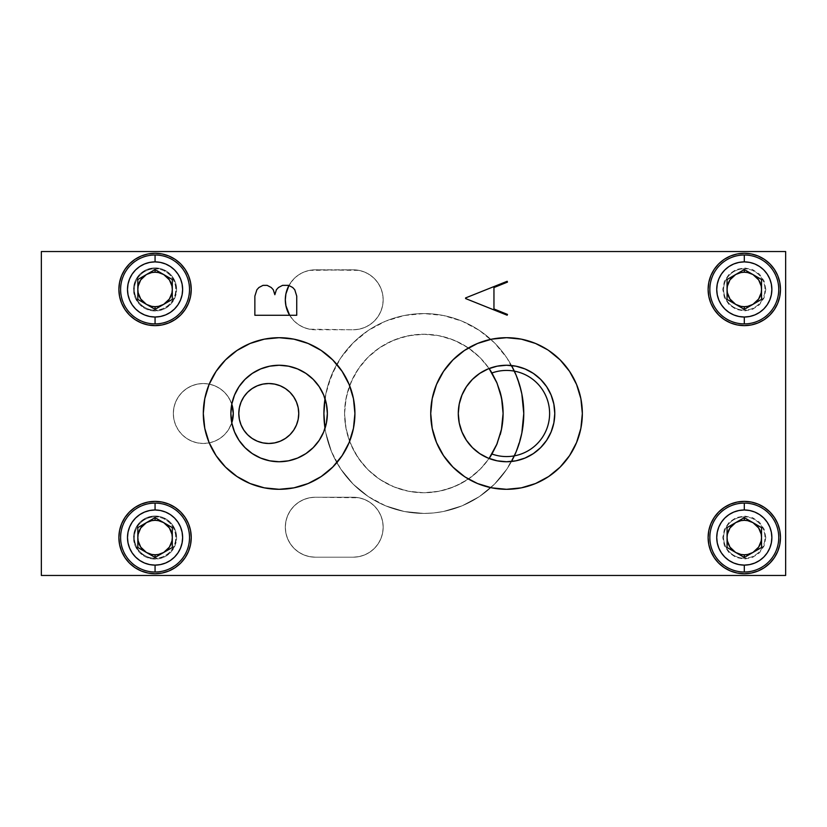 <?xml version="1.0" encoding="UTF-8"?>
<svg xmlns="http://www.w3.org/2000/svg" width="827" height="827" viewBox="0 0 827 827"><rect width="100%" height="100%" fill="white"/><g stroke="black" fill="none" stroke-linecap="round" stroke-linejoin="round"><path stroke-width="0.62" stroke-dasharray="4.13 3.1" d="M708.119 537.55A36.181 36.181 0 0 0 744.3 573.731A36.181 36.181 0 0 0 780.481 537.55A36.181 36.181 0 0 0 744.3 501.369A36.181 36.181 0 0 0 708.119 537.55M708.119 289.45A36.181 36.181 0 0 0 744.3 325.631A36.181 36.181 0 0 0 780.481 289.45A36.181 36.181 0 0 0 744.3 253.269A36.181 36.181 0 0 0 708.119 289.45M118.881 537.55A36.181 36.181 0 0 0 155.062 573.731A36.181 36.181 0 0 0 191.244 537.55A36.181 36.181 0 0 0 155.062 501.369A36.181 36.181 0 0 0 118.881 537.55M118.881 289.45A36.181 36.181 0 0 0 155.062 325.631A36.181 36.181 0 0 0 191.244 289.45A36.181 36.181 0 0 0 155.062 253.269A36.181 36.181 0 0 0 118.881 289.45M464.443 350.452L452.938 359.9L443.51 371.385L436.501 384.493L432.19 398.707L430.733 413.5A75.805 75.805 0 0 0 506.537 489.305A75.805 75.805 0 0 0 582.342 413.5L580.885 398.707L576.574 384.493L569.565 371.385M458.292 413.469L458.292 413.5A48.245 48.245 0 0 0 489.088 458.478A48.245 48.245 0 0 0 554.783 413.5A48.245 48.245 0 0 0 489.088 368.522A48.245 48.245 0 0 0 458.292 413.5L458.292 413.531M489.098 368.522L479.877 357.46L467.865 347.598L454.168 340.279L439.302 335.772L423.837 334.242L408.373 335.772L393.507 340.279L379.81 347.598L367.798 357.46L357.936 369.473L350.617 383.17L346.11 398.035L344.58 413.5L345.583 426.019L348.539 438.227L353.387 449.805L360.014 460.484L368.232 469.974L377.856 478.047L388.628 484.498L400.289 489.17L412.539 491.941L425.068 492.747L437.566 491.558L449.733 488.406L461.239 483.371L471.803 476.59L481.169 468.216L489.088 458.478A79.258 79.258 0 0 1 344.58 413.5A79.258 79.258 0 0 0 500.17 434.826M491.951 454.023A43.076 43.076 0 0 0 549.614 413.5A43.076 43.076 0 0 0 491.951 372.977M511.489 461.487A99.933 99.933 0 0 1 325.011 428.334L323.905 413.5A99.933 99.933 0 0 0 423.837 513.433A99.933 99.933 0 0 0 523.77 413.5L521.847 432.997L516.162 451.738L506.93 469.023L494.494 484.157L479.36 496.593L462.076 505.824L443.334 511.51L433.627 512.947L423.837 513.433L404.341 511.51L385.599 505.824L368.315 496.593L353.181 484.157L340.745 469.023L331.513 451.738L325.828 432.997L331.513 451.738L335.71 460.608L340.745 469.023L353.181 484.157L368.315 496.593L376.73 501.627L385.599 505.824L404.341 511.51L423.837 513.433L433.627 512.947L443.334 511.51L462.076 505.824L479.36 496.593L494.494 484.157L506.93 469.023L511.965 460.608M239.468 419.796L238.796 413.5A29.979 29.979 0 0 0 268.775 443.479A29.979 29.979 0 0 0 298.754 413.5A29.979 29.979 0 0 0 268.775 383.521A29.979 29.979 0 0 0 238.796 413.5L239.582 406.688M231.787 422.855A29.979 29.979 0 0 1 173.329 413.5A29.979 29.979 0 0 0 203.308 443.479A29.979 29.979 0 0 0 233.286 413.5A29.979 29.979 0 0 0 203.308 383.521A29.979 29.979 0 0 0 173.329 413.5L173.897 407.649L175.603 402.025L178.374 396.846L182.105 392.298L186.654 388.576L191.833 385.806L197.457 384.1L203.308 383.521L209.148 384.1L214.772 385.806L219.961 388.576L224.499 392.298L228.231 396.846L231.787 404.145A29.979 29.979 0 0 0 173.329 413.5L173.897 407.649L175.603 402.025L178.374 396.846L182.105 392.298L186.654 388.576L191.833 385.806L197.457 384.1L203.308 383.521L209.148 384.1L214.772 385.806L219.961 388.576L224.499 392.298L228.231 396.846L231.002 402.025L232.707 407.649L233.286 413.5L232.707 419.351L231.002 424.975L228.231 430.154L224.499 434.702L219.961 438.424L214.772 441.194L209.148 442.9L203.308 443.479L197.457 442.9L191.833 441.194L186.654 438.424L182.105 434.702L178.374 430.154L175.603 424.975L173.897 419.351L173.329 413.5L173.897 419.351L175.603 424.975L178.374 430.154L182.105 434.702L186.654 438.424L191.833 441.194L197.457 442.9L203.308 443.479L209.148 442.9L214.772 441.194L219.961 438.424L224.499 434.702L228.231 430.154L231.787 422.855M285.315 527.212A29.979 29.979 0 0 1 315.294 497.234A29.979 29.979 0 0 0 285.315 527.212L285.894 533.064L287.6 538.687L290.37 543.866L294.092 548.415L298.64 552.136L303.819 554.907L309.443 556.612L315.294 557.191L353.201 557.191L359.042 556.612L364.666 554.907L369.855 552.136L374.393 548.415L378.125 543.866L380.896 538.687L382.601 533.064L383.18 527.212L382.601 521.361L380.896 515.738L378.125 510.559L374.393 506.01L369.855 502.289L364.666 499.518L359.042 497.813L353.201 497.234L315.294 497.234L309.443 497.813L303.819 499.518L298.64 502.289L294.092 506.01L290.37 510.559L287.6 515.738L285.894 521.361L285.315 527.212A29.979 29.979 0 0 0 315.294 557.191A29.979 29.979 0 0 1 285.315 527.212L285.894 521.361L287.6 515.738L290.37 510.559L294.092 506.01L298.64 502.289L303.819 499.518L309.443 497.813L315.294 497.234L353.201 497.234A29.979 29.979 0 0 1 383.18 527.212A29.979 29.979 0 0 1 353.201 557.191L315.294 557.191L353.201 557.191A29.979 29.979 0 0 0 383.18 527.212A29.979 29.979 0 0 0 353.201 497.234L315.294 497.234L359.042 497.813L364.666 499.518L369.855 502.289L374.393 506.01L378.125 510.559L380.896 515.738L382.601 521.361L383.18 527.212L382.601 533.064L380.896 538.687L378.125 543.866L374.393 548.415L369.855 552.136L364.666 554.907L359.042 556.612L353.201 557.191L315.294 557.191L309.443 556.612L303.819 554.907L298.64 552.136L294.092 548.415L290.37 543.866L287.6 538.687L285.894 533.064L285.315 527.212M288.933 285.511A29.979 29.979 0 0 1 315.294 269.809A29.979 29.979 0 0 0 285.315 299.787A29.979 29.979 0 0 0 315.294 329.766L353.201 329.766L359.042 329.187L364.666 327.482L369.855 324.711L374.393 320.99L378.125 316.441L380.896 311.262L382.601 305.639L383.18 299.787L382.601 293.936L380.896 288.313L378.125 283.134L374.393 278.585L369.855 274.864L364.666 272.093L359.042 270.388L315.294 269.809L309.443 270.388L303.819 272.093L298.64 274.864L294.092 278.585L288.933 285.511M133.529 537.55A21.533 21.533 0 0 0 155.062 559.083A21.533 21.533 0 0 0 176.596 537.55A21.533 21.533 0 0 1 155.062 559.083A21.533 21.533 0 0 1 133.529 537.55A21.533 21.533 0 0 1 155.062 516.017A21.533 21.533 0 0 1 176.596 537.55A21.533 21.533 0 0 0 155.062 516.017A21.533 21.533 0 0 0 133.529 537.55L135.163 529.311L139.835 522.323L146.824 517.65L155.062 516.017L163.301 517.65L170.29 522.323L174.962 529.311L176.596 537.55L174.962 545.789L170.29 552.777L163.301 557.45L155.062 559.083L146.824 557.45L139.835 552.777L135.163 545.789L133.529 537.55M133.529 289.45A21.533 21.533 0 0 0 155.062 310.983A21.533 21.533 0 0 0 176.596 289.45A21.533 21.533 0 0 1 155.062 310.983A21.533 21.533 0 0 1 133.529 289.45A21.533 21.533 0 0 1 155.062 267.917A21.533 21.533 0 0 1 176.596 289.45A21.533 21.533 0 0 0 155.062 267.917A21.533 21.533 0 0 0 133.529 289.45L135.163 281.211L139.835 274.223L146.824 269.55L155.062 267.917L163.301 269.55L170.29 274.223L174.962 281.211L176.596 289.45L174.962 297.689L170.29 304.677L163.301 309.35L155.062 310.983L146.824 309.35L139.835 304.677L135.163 297.689L133.529 289.45M203.308 413.5L204.765 428.293L209.076 442.507L216.085 455.615L225.513 467.1L236.998 476.528L250.105 483.537L264.32 487.847L279.113 489.305L293.905 487.847L308.12 483.537L321.227 476.528L332.712 467.1L342.14 455.615L349.149 442.507L353.46 428.293L354.917 413.5A75.805 75.805 0 0 0 279.113 337.695A75.805 75.805 0 0 0 203.308 413.5L203.308 413.5A75.805 75.805 0 0 0 279.113 489.305A75.805 75.805 0 0 0 354.917 413.5L353.46 398.707L349.149 384.493L342.14 371.385L332.712 359.9L321.227 350.472L308.12 343.463L293.905 339.153L279.113 337.695L264.32 339.153L250.105 343.463L236.998 350.472L225.513 359.9L216.085 371.385L209.076 384.493L204.765 398.707M230.867 413.5A48.245 48.245 0 0 0 279.113 461.745A48.245 48.245 0 0 0 327.358 413.5A48.245 48.245 0 0 0 279.113 365.255A48.245 48.245 0 0 0 230.867 413.5M507.478 282.1L493.957 287.548L493.957 308.957L507.478 314.415M41.35 251.542L785.65 251.542L785.65 575.458L41.35 575.458L41.35 251.542L41.35 575.458L785.65 575.458L785.65 251.542L41.35 251.542M289.626 315.273L294.092 320.99L298.64 324.711L303.819 327.482L309.443 329.187L315.294 329.766A29.979 29.979 0 0 1 289.626 315.273M287.6 288.313L290.37 283.134L294.092 278.585L298.64 274.864L303.819 272.093L309.443 270.388L353.201 269.809L315.294 269.809L353.201 269.809L359.042 270.388L364.666 272.093L369.855 274.864L374.393 278.585L378.125 283.134L380.896 288.313L382.601 293.936L383.18 299.787L382.601 305.639L380.896 311.262L378.125 316.441L374.393 320.99L369.855 324.711L364.666 327.482L359.042 329.187L353.201 329.766A29.979 29.979 0 0 0 383.18 299.787A29.979 29.979 0 0 0 353.201 269.809A29.979 29.979 0 0 1 383.18 299.787A29.979 29.979 0 0 1 353.201 329.766L309.443 329.187L303.819 327.482L298.64 324.711L294.092 320.99L290.37 316.441L287.6 311.262M256.659 386.085L262.924 384.1L268.775 383.521L274.626 384.1L280.25 385.806L285.429 388.576L289.977 392.298L293.699 396.846L296.469 402.025L298.175 407.649L298.754 413.5L298.175 419.351L296.469 424.975L293.699 430.154L289.977 434.702L285.429 438.424L280.25 441.194L274.626 442.9L268.775 443.479L262.924 442.9L256.401 440.801M252.121 438.424L247.573 434.702L243.851 430.154L240.719 424.055M241.081 402.025L243.851 396.846L247.573 392.298L252.948 388.039M286.338 307.551L285.315 299.787L286.607 291.083M323.905 413.5L325.828 394.003L331.513 375.262L340.745 357.977L353.181 342.843L368.315 330.407L385.599 321.176L404.341 315.49L423.837 313.567L443.334 315.49L462.076 321.176L479.36 330.407L494.494 342.843L506.93 357.977L516.162 375.262L521.847 394.003L523.77 413.5A99.933 99.933 0 0 0 423.837 313.567A99.933 99.933 0 0 0 323.905 413.5M765.833 537.55L764.2 545.789L759.527 552.777L752.539 557.45L744.3 559.083L736.061 557.45L729.073 552.777L724.4 545.789L722.767 537.55L724.4 529.311L729.073 522.323L736.061 517.65L744.3 516.017L752.539 517.65L759.527 522.323L764.2 529.311L765.833 537.55M765.833 289.45L764.2 297.689L759.527 304.677L752.539 309.35L744.3 310.983L736.061 309.35L729.073 304.677L724.4 297.689L722.767 289.45L724.4 281.211L729.073 274.223L736.061 269.55L744.3 267.917L752.539 269.55L759.527 274.223L764.2 281.211L765.833 289.45M511.965 366.392L506.93 357.977L494.494 342.843L479.36 330.407L462.076 321.176L443.334 315.49L433.627 314.053L423.837 313.567L404.341 315.49L385.599 321.176L376.73 325.373L368.315 330.407L353.181 342.843L340.745 357.977L335.71 366.392L328.216 384.493L325.011 398.666A99.933 99.933 0 0 1 511.489 365.513M500.17 392.163A79.258 79.258 0 0 0 344.58 413.5L346.11 428.965L350.617 443.83L357.936 457.527L367.798 469.54L379.81 479.402L393.507 486.721L408.373 491.228L423.837 492.758L439.302 491.228L454.168 486.721L467.865 479.402L479.877 469.54L489.098 458.478M344.58 413.5A79.258 79.258 0 0 1 489.088 368.522L481.169 358.784L471.803 350.41L461.239 343.629L449.733 338.594L437.566 335.442L425.068 334.253L412.539 335.059L400.289 337.829L388.628 342.502L377.856 348.953L368.232 357.026L360.014 366.516L353.387 377.195L348.539 388.773L345.583 400.981L344.58 413.5M459.057 422.018L459.574 424.551M461.383 430.485L462.407 432.986M465.808 439.364L466.552 440.491M471.938 447.107L473.633 448.772M478.533 452.782L480.818 454.312M486.679 457.465L488.509 458.241M488.509 368.759L486.679 369.535M480.818 372.688L478.533 374.217M473.633 378.228L471.938 379.893M466.552 386.509L465.808 387.636M462.407 394.014L461.383 396.515M459.574 402.449L459.057 404.982M560.137 359.9L548.652 350.472M547.639 349.8L535.545 343.463L521.33 339.153L506.537 337.695L491.745 339.153L477.53 343.463M548.632 476.548L560.137 467.1L569.565 455.615L576.574 442.507L580.885 428.293L582.342 413.5A75.805 75.805 0 0 0 506.537 337.695A75.805 75.805 0 0 0 430.733 413.5L432.19 428.293L436.501 442.507L443.51 455.615M452.938 467.1L464.423 476.528M465.436 477.2L477.53 483.537L491.745 487.847L506.537 489.305L521.33 487.847L535.545 483.537M273.292 289.75L274.843 294.712L276.394 289.75M172.295 547.495L172.295 527.605L155.062 517.65L137.83 527.605L137.83 547.495L155.062 557.45L172.295 547.495M155.062 558.225A20.675 20.675 0 0 1 134.387 537.55A20.675 20.675 0 0 1 155.062 516.875A20.675 20.675 0 0 0 134.387 537.55A20.675 20.675 0 0 0 155.062 558.225A20.675 20.675 0 0 1 134.387 537.55A20.675 20.675 0 0 1 155.062 516.875L155.062 517.65L155.062 516.875A20.675 20.675 0 0 1 175.737 537.55A20.675 20.675 0 0 1 155.062 558.225L155.062 557.45L155.062 558.225A20.675 20.675 0 0 0 175.737 537.55A20.675 20.675 0 0 0 155.062 516.875A20.675 20.675 0 0 1 175.737 537.55A20.675 20.675 0 0 1 155.062 558.225M146.451 522.633A17.233 17.233 0 0 0 146.451 552.467A17.233 17.233 0 0 0 172.295 537.55A17.233 17.233 0 0 0 146.451 522.633M137.83 537.55A17.233 17.233 0 0 0 163.674 552.467A17.233 17.233 0 0 0 163.674 522.633A17.233 17.233 0 0 0 137.83 537.55M146.451 552.467A17.233 17.233 0 0 0 172.295 537.55A17.233 17.233 0 0 0 146.451 522.633A17.233 17.233 0 0 0 146.451 552.467M163.674 552.467A17.233 17.233 0 0 0 163.674 522.633A17.233 17.233 0 0 0 137.83 537.55A17.233 17.233 0 0 0 163.674 552.467M172.295 537.55A17.233 17.233 0 0 0 146.451 522.633A17.233 17.233 0 0 0 146.451 552.467A17.233 17.233 0 0 0 172.295 537.55M163.674 522.633A17.233 17.233 0 0 0 137.83 537.55A17.233 17.233 0 0 0 163.674 552.467A17.233 17.233 0 0 0 163.674 522.633M172.295 299.395L172.295 279.505L155.062 269.55L137.83 279.505L137.83 299.395L155.062 309.35L172.295 299.395M155.062 310.125A20.675 20.675 0 0 1 134.387 289.45A20.675 20.675 0 0 1 155.062 268.775A20.675 20.675 0 0 0 134.387 289.45A20.675 20.675 0 0 0 155.062 310.125A20.675 20.675 0 0 1 134.387 289.45A20.675 20.675 0 0 1 155.062 268.775L155.062 269.55L155.062 268.775A20.675 20.675 0 0 1 175.737 289.45A20.675 20.675 0 0 1 155.062 310.125L155.062 309.35L155.062 310.125A20.675 20.675 0 0 0 175.737 289.45A20.675 20.675 0 0 0 155.062 268.775A20.675 20.675 0 0 1 175.737 289.45A20.675 20.675 0 0 1 155.062 310.125M146.451 274.533A17.233 17.233 0 0 0 146.451 304.367A17.233 17.233 0 0 0 172.295 289.45A17.233 17.233 0 0 0 146.451 274.533M137.83 289.45A17.233 17.233 0 0 0 163.674 304.367A17.233 17.233 0 0 0 163.674 274.533A17.233 17.233 0 0 0 137.83 289.45M146.451 304.367A17.233 17.233 0 0 0 172.295 289.45A17.233 17.233 0 0 0 146.451 274.533A17.233 17.233 0 0 0 146.451 304.367M163.674 304.367A17.233 17.233 0 0 0 163.674 274.533A17.233 17.233 0 0 0 137.83 289.45A17.233 17.233 0 0 0 163.674 304.367M172.295 289.45A17.233 17.233 0 0 0 146.451 274.533A17.233 17.233 0 0 0 146.451 304.367A17.233 17.233 0 0 0 172.295 289.45M163.674 274.533A17.233 17.233 0 0 0 137.83 289.45A17.233 17.233 0 0 0 163.674 304.367A17.233 17.233 0 0 0 163.674 274.533M761.533 547.495L761.533 527.605L744.3 517.65L727.067 527.605L727.067 547.495L744.3 557.45L761.533 547.495M744.3 558.225A20.675 20.675 0 0 1 723.625 537.55A20.675 20.675 0 0 1 744.3 516.875A20.675 20.675 0 0 0 723.625 537.55A20.675 20.675 0 0 0 744.3 558.225A20.675 20.675 0 0 1 723.625 537.55A20.675 20.675 0 0 1 744.3 516.875L744.3 517.65L744.3 516.875A20.675 20.675 0 0 1 764.975 537.55A20.675 20.675 0 0 1 744.3 558.225L744.3 557.45L744.3 558.225A20.675 20.675 0 0 0 764.975 537.55A20.675 20.675 0 0 0 744.3 516.875A20.675 20.675 0 0 1 764.975 537.55A20.675 20.675 0 0 1 744.3 558.225M735.689 522.633A17.233 17.233 0 0 0 735.689 552.467A17.233 17.233 0 0 0 761.533 537.55A17.233 17.233 0 0 0 735.689 522.633M727.067 537.55A17.233 17.233 0 0 0 752.911 552.467A17.233 17.233 0 0 0 752.911 522.633A17.233 17.233 0 0 0 727.067 537.55M735.689 552.467A17.233 17.233 0 0 0 761.533 537.55A17.233 17.233 0 0 0 735.689 522.633A17.233 17.233 0 0 0 735.689 552.467M752.911 552.467A17.233 17.233 0 0 0 752.911 522.633A17.233 17.233 0 0 0 727.067 537.55A17.233 17.233 0 0 0 752.911 552.467M761.533 537.55A17.233 17.233 0 0 0 735.689 522.633A17.233 17.233 0 0 0 735.689 552.467A17.233 17.233 0 0 0 761.533 537.55M752.911 522.633A17.233 17.233 0 0 0 727.067 537.55A17.233 17.233 0 0 0 752.911 552.467A17.233 17.233 0 0 0 752.911 522.633M761.533 299.395L761.533 279.505L744.3 269.55L727.067 279.505L727.067 299.395L744.3 309.35L761.533 299.395M744.3 310.125A20.675 20.675 0 0 1 723.625 289.45A20.675 20.675 0 0 1 744.3 268.775A20.675 20.675 0 0 0 723.625 289.45A20.675 20.675 0 0 0 744.3 310.125A20.675 20.675 0 0 1 723.625 289.45A20.675 20.675 0 0 1 744.3 268.775L744.3 269.55L744.3 268.775A20.675 20.675 0 0 1 764.975 289.45A20.675 20.675 0 0 1 744.3 310.125L744.3 309.35L744.3 310.125A20.675 20.675 0 0 0 764.975 289.45A20.675 20.675 0 0 0 744.3 268.775A20.675 20.675 0 0 1 764.975 289.45A20.675 20.675 0 0 1 744.3 310.125M735.689 274.533A17.233 17.233 0 0 0 735.689 304.367A17.233 17.233 0 0 0 761.533 289.45A17.233 17.233 0 0 0 735.689 274.533M727.067 289.45A17.233 17.233 0 0 0 752.911 304.367A17.233 17.233 0 0 0 752.911 274.533A17.233 17.233 0 0 0 727.067 289.45M735.689 304.367A17.233 17.233 0 0 0 761.533 289.45A17.233 17.233 0 0 0 735.689 274.533A17.233 17.233 0 0 0 735.689 304.367M752.911 304.367A17.233 17.233 0 0 0 752.911 274.533A17.233 17.233 0 0 0 727.067 289.45A17.233 17.233 0 0 0 752.911 304.367M761.533 289.45A17.233 17.233 0 0 0 735.689 274.533A17.233 17.233 0 0 0 735.689 304.367A17.233 17.233 0 0 0 761.533 289.45M752.911 274.533A17.233 17.233 0 0 0 727.067 289.45A17.233 17.233 0 0 0 752.911 304.367A17.233 17.233 0 0 0 752.911 274.533"/><path stroke-width="1.24" d="M780.481 537.55A36.181 36.181 0 0 1 744.3 573.731A36.181 36.181 0 0 1 708.119 537.55A36.181 36.181 0 0 1 744.3 501.369A36.181 36.181 0 0 1 780.481 537.55L779.789 544.611L777.731 551.392L774.382 557.646L769.885 563.135L764.396 567.632L758.142 570.981L751.361 573.039L744.3 573.731L737.239 573.039L730.458 570.981L724.204 567.632L718.715 563.135L714.218 557.646L710.869 551.392L708.811 544.611L708.119 537.55L708.811 530.489L710.869 523.708L714.218 517.454L718.715 511.965L724.204 507.468L730.458 504.119L737.239 502.061L744.3 501.369L751.361 502.061L758.142 504.119L764.396 507.468L769.885 511.965L774.382 517.454L777.731 523.708L779.789 530.489L780.481 537.55M780.481 289.45A36.181 36.181 0 0 1 744.3 325.631A36.181 36.181 0 0 1 708.119 289.45A36.181 36.181 0 0 1 744.3 253.269A36.181 36.181 0 0 1 780.481 289.45L779.789 296.511L777.731 303.292L774.382 309.546L769.885 315.035L764.396 319.532L758.142 322.881L751.361 324.939L744.3 325.631L737.239 324.939L730.458 322.881L724.204 319.532L718.715 315.035L714.218 309.546L710.869 303.292L708.811 296.511L708.119 289.45L708.811 282.389L710.869 275.608L714.218 269.354L718.715 263.865L724.204 259.368L730.458 256.019L737.239 253.961L744.3 253.269L751.361 253.961L758.142 256.019L764.396 259.368L769.885 263.865L774.382 269.354L777.731 275.608L779.789 282.389L780.481 289.45M191.244 537.55A36.181 36.181 0 0 1 155.062 573.731A36.181 36.181 0 0 1 118.881 537.55A36.181 36.181 0 0 1 155.062 501.369A36.181 36.181 0 0 1 191.244 537.55L190.551 544.611L188.494 551.392L185.145 557.646L180.648 563.135L175.159 567.632L168.904 570.981L162.123 573.039L155.062 573.731L148.002 573.039L141.221 570.981L134.966 567.632L129.477 563.135L124.98 557.646L121.631 551.392L119.574 544.611L118.881 537.55L119.574 530.489L121.631 523.708L124.98 517.454L129.477 511.965L134.966 507.468L141.221 504.119L148.002 502.061L155.062 501.369L162.123 502.061L168.904 504.119L175.159 507.468L180.648 511.965L185.145 517.454L188.494 523.708L190.551 530.489L191.244 537.55M191.244 289.45A36.181 36.181 0 0 1 155.062 325.631A36.181 36.181 0 0 1 118.881 289.45A36.181 36.181 0 0 1 155.062 253.269A36.181 36.181 0 0 1 191.244 289.45L190.551 296.511L188.494 303.292L185.145 309.546L180.648 315.035L175.159 319.532L168.904 322.881L162.123 324.939L155.062 325.631L148.002 324.939L141.221 322.881L134.966 319.532L129.477 315.035L124.98 309.546L121.631 303.292L119.574 296.511L118.881 289.45L119.574 282.389L121.631 275.608L124.98 269.354L129.477 263.865L134.966 259.368L141.221 256.019L148.002 253.961L155.062 253.269L162.123 253.961L168.904 256.019L175.159 259.368L180.648 263.865L185.145 269.354L188.494 275.608L190.551 282.389L191.244 289.45M569.565 371.385L560.137 359.9L569.565 371.385L576.574 384.493L580.885 398.707L582.342 413.5A75.805 75.805 0 0 1 506.537 489.305A75.805 75.805 0 0 1 430.733 413.5A75.805 75.805 0 0 1 506.537 337.695A75.805 75.805 0 0 1 582.342 413.5L580.885 428.293L576.574 442.507L569.565 455.615L560.137 467.1L548.652 476.528L535.545 483.537L548.652 476.528M459.057 404.982L458.292 413.5A48.245 48.245 0 0 1 506.537 365.255A48.245 48.245 0 0 1 554.783 413.5A48.245 48.245 0 0 1 506.537 461.745A48.245 48.245 0 0 1 458.292 413.5L459.057 422.018M496.707 444.657L491.951 454.023A79.258 79.258 0 0 1 489.088 458.478A79.258 79.258 0 0 0 489.098 458.478L497.058 443.83L501.565 428.965L503.095 413.5L501.41 429.751L496.707 444.657M500.17 434.826A79.258 79.258 0 0 0 503.095 413.5L501.565 398.035L497.058 383.17L489.098 368.522A79.258 79.258 0 0 0 489.088 368.522A79.258 79.258 0 0 1 491.951 372.977A43.076 43.076 0 0 1 549.614 413.5A43.076 43.076 0 0 1 491.951 454.023M523.77 413.5A99.933 99.933 0 0 1 511.489 461.487L516.162 451.738L519.459 442.507L521.847 432.997L523.77 413.5A99.933 99.933 0 0 0 511.489 365.513L516.162 375.262L519.459 384.493L521.847 394.003L523.77 413.5M325.011 428.334A99.933 99.933 0 0 1 325.011 398.666L323.905 413.5L325.011 428.334M298.754 413.5A29.979 29.979 0 0 1 268.775 443.479A29.979 29.979 0 0 1 238.796 413.5L239.375 407.649L241.081 402.025L243.851 396.846L247.573 392.298L252.121 388.576L257.3 385.806L262.924 384.1L268.775 383.521L274.626 384.1L280.25 385.806L285.429 388.576L289.977 392.298L293.699 396.846L296.469 402.025L298.175 407.649L298.754 413.5L298.175 419.351L296.469 424.975L293.699 430.154L289.977 434.702L285.429 438.424L280.25 441.194L274.626 442.9L268.775 443.479L262.924 442.9L257.3 441.194L252.121 438.424L247.573 434.702L243.851 430.154L241.081 424.975L239.375 419.351L238.796 413.5A29.979 29.979 0 0 1 268.775 383.521A29.979 29.979 0 0 1 298.754 413.5M233.286 413.5A29.979 29.979 0 0 1 231.787 422.855L233.286 413.5L231.787 404.145A29.979 29.979 0 0 1 233.286 413.5M285.315 299.787A29.979 29.979 0 0 1 288.933 285.511L285.894 293.936L285.315 299.787L285.894 305.639L289.626 315.273A29.979 29.979 0 0 1 285.315 299.787M204.765 398.707L209.076 384.493L216.085 371.385L225.513 359.9L236.998 350.472L250.105 343.463L264.32 339.153L279.113 337.695L293.905 339.153L308.12 343.463L321.227 350.472L332.712 359.9L342.14 371.385L349.149 384.493L353.46 398.707L354.917 413.5A75.805 75.805 0 0 1 279.113 489.305A75.805 75.805 0 0 1 203.308 413.5A75.805 75.805 0 0 1 279.113 337.695A75.805 75.805 0 0 1 354.917 413.5L353.46 428.293L349.149 442.507L342.14 455.615L332.712 467.1L321.227 476.528L308.12 483.537L293.905 487.847L279.113 489.305L264.32 487.847L250.105 483.537L236.998 476.528L225.513 467.1L216.085 455.615L209.076 442.507L204.765 428.293L203.308 413.5L204.765 398.707L203.308 413.5M327.358 413.5A48.245 48.245 0 0 1 279.113 461.745A48.245 48.245 0 0 1 230.867 413.5A48.245 48.245 0 0 1 279.113 365.255A48.245 48.245 0 0 1 327.358 413.5L326.427 422.907L323.677 431.963L319.222 440.305L313.226 447.614L305.918 453.609L297.575 458.065L288.52 460.815L279.113 461.745L269.705 460.815L260.65 458.065L252.307 453.609L244.999 447.614L239.003 440.305L234.548 431.963L231.798 422.907L230.867 413.5L231.798 404.093L234.548 395.037L239.003 386.695L244.999 379.386L252.307 373.39L260.65 368.935L269.705 366.185L279.113 365.255L288.52 366.185L297.575 368.935L305.918 373.39L313.226 379.386L319.222 386.695L323.677 395.037L326.427 404.093L327.358 413.5M507.478 314.415L493.957 308.957L507.478 314.415L507.178 315.221L465.601 298.557L507.178 315.221L465.601 298.557L465.601 297.927L507.178 281.283L465.601 297.927L507.178 281.283L507.478 282.1L493.957 287.548L507.478 282.1M493.957 308.957L493.957 287.548L493.957 308.957M785.65 251.542L41.35 251.542L41.35 575.458L785.65 575.458L785.65 251.542L41.35 251.542L41.35 575.458L785.65 575.458L785.65 251.542M257.3 441.194L252.121 438.424M241.081 424.975L239.375 419.351M239.375 407.649L241.081 402.025M252.121 388.576L257.3 385.806M287.6 311.262L286.338 307.551M286.607 291.083L287.6 288.313M503.074 411.98L503.095 413.5A79.258 79.258 0 0 0 500.17 392.163L502.32 402.449L503.074 411.98M491.951 372.977L496.707 382.332L500.17 392.163M459.574 424.551L460.443 427.745M460.463 427.786L461.383 430.485M462.407 432.986L463.089 434.464M463.12 434.526L465.808 439.364M466.552 440.491L471.938 447.107M473.633 448.772L476.548 451.294M476.59 451.325L478.533 452.782M480.818 454.312L486.679 457.465M488.509 458.241L489.088 458.478M489.088 368.522L488.509 368.759M486.679 369.535L480.818 372.688M478.533 374.217L476.59 375.675M476.548 375.706L473.633 378.228M471.938 379.893L466.552 386.509M465.808 387.636L463.12 392.474M463.089 392.536L462.407 394.014M461.383 396.515L460.463 399.214M460.443 399.255L459.574 402.449M477.53 343.463L464.423 350.472L477.53 343.463L491.745 339.153L506.537 337.695L521.33 339.153L535.545 343.463L547.639 349.8M443.51 455.615L452.938 467.1L443.51 455.615L436.501 442.507L432.19 428.293L430.733 413.5L432.19 398.707L436.501 384.493L443.51 371.385L452.938 359.9L464.423 350.472M535.545 483.537L521.33 487.847L506.537 489.305L491.745 487.847L477.53 483.537L465.436 477.2M458.292 413.5L459.223 404.093L461.973 395.037L466.428 386.695L472.424 379.386L479.732 373.39L488.075 368.935L497.13 366.185L506.537 365.255L515.945 366.185L525 368.935L533.343 373.39L540.651 379.386L546.647 386.695L551.102 395.037L553.852 404.093L554.783 413.5L553.852 422.907L551.102 431.963L546.647 440.305L540.651 447.614L533.343 453.609L525 458.065L515.945 460.815L506.537 461.745L497.13 460.815L488.075 458.065L479.732 453.609L472.424 447.614L466.428 440.305L461.973 431.963L459.223 422.907L458.292 413.5M276.394 289.75L274.843 294.712L276.394 289.75L278.472 287.496L276.394 289.75L278.472 287.496L282.565 285.356L288.644 285.356L292.706 287.496L294.774 289.75L296.738 296.128L294.774 289.75L292.706 287.496L288.644 285.356L282.565 285.356L288.644 285.356L292.706 287.496L294.774 289.75L296.738 296.128L296.738 315.273L254.861 315.273L254.861 296.128L256.887 289.75L258.934 287.496L256.887 289.75L254.861 296.128L254.861 315.273L296.738 315.273L254.861 315.273L254.861 296.128L256.887 289.75L258.934 287.496L263.017 285.356L267.152 285.356L263.017 285.356L267.152 285.356L271.225 287.496L273.292 289.75L271.225 287.496L273.292 289.75L274.843 294.712L273.292 289.75M548.652 350.472L560.137 359.9M464.423 476.528L452.938 467.1M282.565 285.356L278.472 287.496L282.565 285.356M155.062 503.095A34.455 34.455 0 0 0 120.608 537.55A34.455 34.455 0 0 0 155.062 572.005L155.062 565.12A27.57 27.57 0 0 1 127.492 537.55A27.57 27.57 0 0 1 155.062 509.98L155.062 503.095L155.062 509.98A27.57 27.57 0 0 1 182.633 537.55A27.57 27.57 0 0 1 155.062 565.12L155.062 572.005A34.455 34.455 0 0 0 189.517 537.55A34.455 34.455 0 0 0 155.062 503.095M172.295 527.605L172.295 547.495L155.062 557.45L137.83 547.495L137.83 527.605L155.062 517.65L172.295 527.605L172.295 547.495L155.062 557.45L137.83 547.495L137.83 527.605L155.062 517.65L172.295 527.605M155.062 509.98L149.687 510.517L144.518 512.078L139.742 514.632L135.566 518.053L132.144 522.23L129.591 527.006L128.03 532.174L127.492 537.55L128.03 542.926L129.591 548.094L132.144 552.87L135.566 557.047L139.742 560.468L144.518 563.022L149.687 564.583L155.062 565.12L160.438 564.583L165.607 563.022L170.383 560.468L174.559 557.047L177.981 552.87L180.534 548.094L182.095 542.926L182.633 537.55L182.095 532.174L180.534 527.006L177.981 522.23L174.559 518.053L170.383 514.632L165.607 512.078L160.438 510.517L155.062 509.98M146.513 522.592L151.703 520.648L155.062 520.317L155.062 517.65L155.062 520.317A17.233 17.233 0 0 0 146.451 552.467A17.233 17.233 0 0 0 155.062 554.783L155.062 557.45L155.062 554.783L151.703 554.452L146.513 552.508M163.736 522.664L169.39 527.977L171.964 534.19L172.295 537.55A17.233 17.233 0 0 0 155.062 520.317L158.422 520.648L163.612 522.592M163.612 552.508L158.422 554.452L155.062 554.783A17.233 17.233 0 0 0 172.295 537.55L171.964 540.91L169.39 547.123L163.736 552.436M146.389 552.436L140.735 547.123L138.161 540.91L137.83 537.55L138.161 534.19L140.735 527.977L146.389 522.664M155.062 254.995A34.455 34.455 0 0 0 120.608 289.45A34.455 34.455 0 0 0 155.062 323.905L155.062 317.02A27.57 27.57 0 0 1 127.492 289.45A27.57 27.57 0 0 1 155.062 261.88L155.062 254.995L155.062 261.88A27.57 27.57 0 0 1 182.633 289.45A27.57 27.57 0 0 1 155.062 317.02L155.062 323.905A34.455 34.455 0 0 0 189.517 289.45A34.455 34.455 0 0 0 155.062 254.995M172.295 279.505L172.295 299.395L155.062 309.35L137.83 299.395L137.83 279.505L155.062 269.55L172.295 279.505L172.295 299.395L155.062 309.35L137.83 299.395L137.83 279.505L155.062 269.55L172.295 279.505M155.062 261.88L149.687 262.417L144.518 263.978L139.742 266.532L135.566 269.953L132.144 274.13L129.591 278.906L128.03 284.075L127.492 289.45L128.03 294.825L129.591 299.994L132.144 304.77L135.566 308.947L139.742 312.368L144.518 314.922L149.687 316.483L155.062 317.02L160.438 316.483L165.607 314.922L170.383 312.368L174.559 308.947L177.981 304.77L180.534 299.994L182.095 294.825L182.633 289.45L182.095 284.075L180.534 278.906L177.981 274.13L174.559 269.953L170.383 266.532L165.607 263.978L160.438 262.417L155.062 261.88M146.513 274.492L151.703 272.548L155.062 272.217L155.062 269.55L155.062 272.217A17.233 17.233 0 0 0 146.451 304.367A17.233 17.233 0 0 0 155.062 306.683L155.062 309.35L155.062 306.683L151.703 306.352L146.513 304.408M163.736 274.564L169.39 279.877L171.964 286.09L172.295 289.45A17.233 17.233 0 0 0 155.062 272.217L158.422 272.548L163.612 274.492M163.612 304.408L158.422 306.352L155.062 306.683A17.233 17.233 0 0 0 172.295 289.45L171.964 292.81L169.39 299.023L163.736 304.336M146.389 304.336L140.735 299.023L138.161 292.81L137.83 289.45L138.161 286.09L140.735 279.877L146.389 274.564M744.3 503.095A34.455 34.455 0 0 0 709.845 537.55A34.455 34.455 0 0 0 744.3 572.005L744.3 565.12A27.57 27.57 0 0 1 716.73 537.55A27.57 27.57 0 0 1 744.3 509.98L744.3 503.095L744.3 509.98A27.57 27.57 0 0 1 771.87 537.55A27.57 27.57 0 0 1 744.3 565.12L744.3 572.005A34.455 34.455 0 0 0 778.755 537.55A34.455 34.455 0 0 0 744.3 503.095M761.533 527.605L761.533 547.495L744.3 557.45L727.067 547.495L727.067 527.605L744.3 517.65L761.533 527.605L761.533 547.495L744.3 557.45L727.067 547.495L727.067 527.605L744.3 517.65L761.533 527.605M744.3 509.98L738.924 510.517L733.756 512.078L728.98 514.632L724.803 518.053L721.382 522.23L718.828 527.006L717.267 532.174L716.73 537.55L717.267 542.926L718.828 548.094L721.382 552.87L724.803 557.047L728.98 560.468L733.756 563.022L738.924 564.583L744.3 565.12L749.676 564.583L754.844 563.022L759.62 560.468L763.797 557.047L767.218 552.87L769.772 548.094L771.333 542.926L771.87 537.55L771.333 532.174L769.772 527.006L767.218 522.23L763.797 518.053L759.62 514.632L754.844 512.078L749.676 510.517L744.3 509.98M735.751 522.592L740.94 520.648L744.3 520.317L744.3 517.65L744.3 520.317A17.233 17.233 0 0 0 735.689 552.467A17.233 17.233 0 0 0 744.3 554.783L744.3 557.45L744.3 554.783L740.94 554.452L735.751 552.508M752.973 522.664L758.628 527.977L761.202 534.19L761.533 537.55A17.233 17.233 0 0 0 744.3 520.317L747.66 520.648L752.849 522.592M752.849 552.508L747.66 554.452L744.3 554.783A17.233 17.233 0 0 0 761.533 537.55L761.202 540.91L758.628 547.123L752.973 552.436M735.627 552.436L729.972 547.123L727.398 540.91L727.067 537.55L727.398 534.19L729.972 527.977L735.627 522.664M744.3 254.995A34.455 34.455 0 0 0 709.845 289.45A34.455 34.455 0 0 0 744.3 323.905L744.3 317.02A27.57 27.57 0 0 1 716.73 289.45A27.57 27.57 0 0 1 744.3 261.88L744.3 254.995L744.3 261.88A27.57 27.57 0 0 1 771.87 289.45A27.57 27.57 0 0 1 744.3 317.02L744.3 323.905A34.455 34.455 0 0 0 778.755 289.45A34.455 34.455 0 0 0 744.3 254.995M761.533 279.505L761.533 299.395L744.3 309.35L727.067 299.395L727.067 279.505L744.3 269.55L761.533 279.505L761.533 299.395L744.3 309.35L727.067 299.395L727.067 279.505L744.3 269.55L761.533 279.505M744.3 261.88L738.924 262.417L733.756 263.978L728.98 266.532L724.803 269.953L721.382 274.13L718.828 278.906L717.267 284.075L716.73 289.45L717.267 294.825L718.828 299.994L721.382 304.77L724.803 308.947L728.98 312.368L733.756 314.922L738.924 316.483L744.3 317.02L749.676 316.483L754.844 314.922L759.62 312.368L763.797 308.947L767.218 304.77L769.772 299.994L771.333 294.825L771.87 289.45L771.333 284.075L769.772 278.906L767.218 274.13L763.797 269.953L759.62 266.532L754.844 263.978L749.676 262.417L744.3 261.88M735.751 274.492L740.94 272.548L744.3 272.217L744.3 269.55L744.3 272.217A17.233 17.233 0 0 0 735.689 304.367A17.233 17.233 0 0 0 744.3 306.683L744.3 309.35L744.3 306.683L740.94 306.352L735.751 304.408M752.973 274.564L758.628 279.877L761.202 286.09L761.533 289.45A17.233 17.233 0 0 0 744.3 272.217L747.66 272.548L752.849 274.492M752.849 304.408L747.66 306.352L744.3 306.683A17.233 17.233 0 0 0 761.533 289.45L761.202 292.81L758.628 299.023L752.973 304.336M735.627 304.336L729.972 299.023L727.398 292.81L727.067 289.45L727.398 286.09L729.972 279.877L735.627 274.564"/></g></svg>
